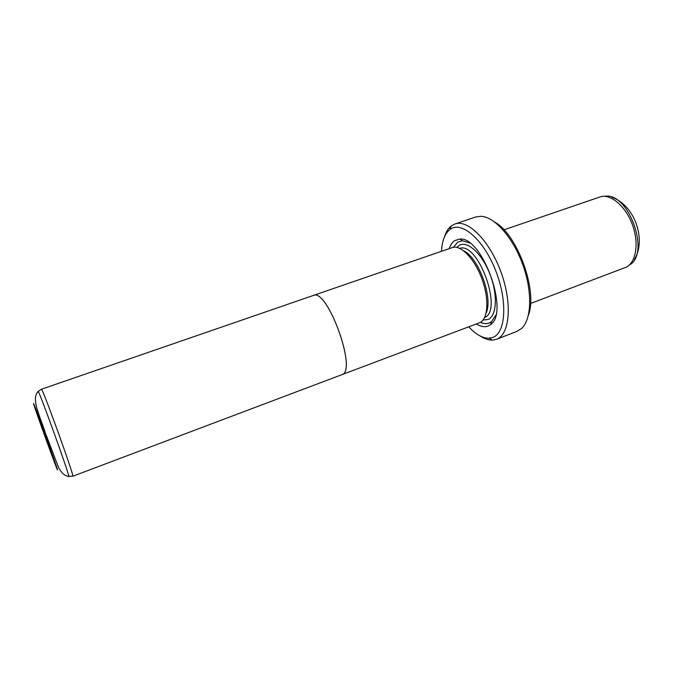 <?xml version="1.0" encoding="UTF-8"?>
<svg xmlns="http://www.w3.org/2000/svg" width="673" height="673" viewBox="0 0 673 673"><rect width="100%" height="100%" fill="white"/><g stroke="black" fill="none" stroke-linecap="round" stroke-linejoin="round"><path stroke-width="1.01" d="M72.777 476.223L72.852 476.038C73.601 474.204 43.265 390.121 41.524 389.196L313.298 295.472C327.246 287.691 357.472 370.798 342.061 374.6L72.819 476.232M39.244 419.388L51.863 454.275L39.244 419.388M341.362 374.869L479.656 322.704C488.051 319.456 489.431 299.241 481.977 279.009C474.642 258.726 460.669 244.417 452.256 247.597L312.785 295.64M341.884 374.718L342.077 374.634C357.506 370.831 327.246 287.649 313.281 295.43M449.202 248.648C450.439 244.905 452.264 242.221 454.687 240.606L459.785 239.1C482.196 236.147 509.747 312.516 490.609 324.546L488.135 326.035C484.653 327.372 480.732 326.674 476.366 323.957M453.409 247.302L457.665 242.154L462.519 240.749L469.628 242.945M495.732 315.309L491.66 321.534L489.313 322.956C486.672 324.007 483.727 323.797 480.463 322.308M503.942 229.846L601.258 196.516C611.858 194.463 626.126 207.107 632.544 225.06C639.072 242.978 636.162 261.822 626.689 267.004L530.509 303.481M468.745 326.826C475.853 334.481 482.583 338.283 488.943 338.233L492.628 337.493C505.76 333.177 507.896 301.353 495.622 270.462C483.534 239.479 461.619 220.769 450.254 229.283L449.766 229.628C444.836 233.649 442.085 240.875 441.505 251.298M444.483 236.846C445.997 231.941 448.252 228.307 451.255 225.951L454.914 223.983C467.971 219.061 489.835 240.942 501.116 272.472C512.565 303.944 509.697 334.742 496.514 339.293L492.434 340.117C488.623 340.218 484.568 338.864 480.27 336.054M494.84 222.149C517.621 234.776 537.887 290.955 528.414 315.216M516.864 331.427L521.508 328.55C531.628 319.574 532.637 291.846 522.786 264.657C513.011 237.443 494.537 216.748 481.01 216.294L475.794 216.975L454.914 223.983M463.697 250.81C478.696 257.65 493.326 298.198 486.142 313.038M33.65 403.918C34.071 406.736 57.777 472.303 57.491 469.847C58.307 470.36 31.968 397.533 33.65 403.918M459.718 248.362C478.259 241.615 503.227 310.817 484.644 317.463M456.9 247.395L458.994 245.552C466.986 240.118 481.742 253.132 489.818 273.869C498.02 294.538 496.825 316.142 487.975 319.532L483.088 320.003M629.406 264.977C650.867 253.805 628.304 191.25 604.657 196.348M38.041 391.518L38.184 391.392C39.732 392.418 69.412 474.701 68.882 476.476L68.873 476.652M462.519 240.749L459.785 239.1M491.66 321.534L490.609 324.546M488.943 338.233L492.434 340.117M449.766 229.628L451.255 225.951M496.514 339.293L517.049 331.352M634.437 259.484C646.745 239.596 634.336 204.878 612.026 197.357M41.524 389.196L38.184 391.392C30.966 399.165 39.497 414.56 45.394 433.033L58.324 466.843C60.991 472.665 64.515 475.878 68.882 476.476L72.852 476.038"/></g></svg>
